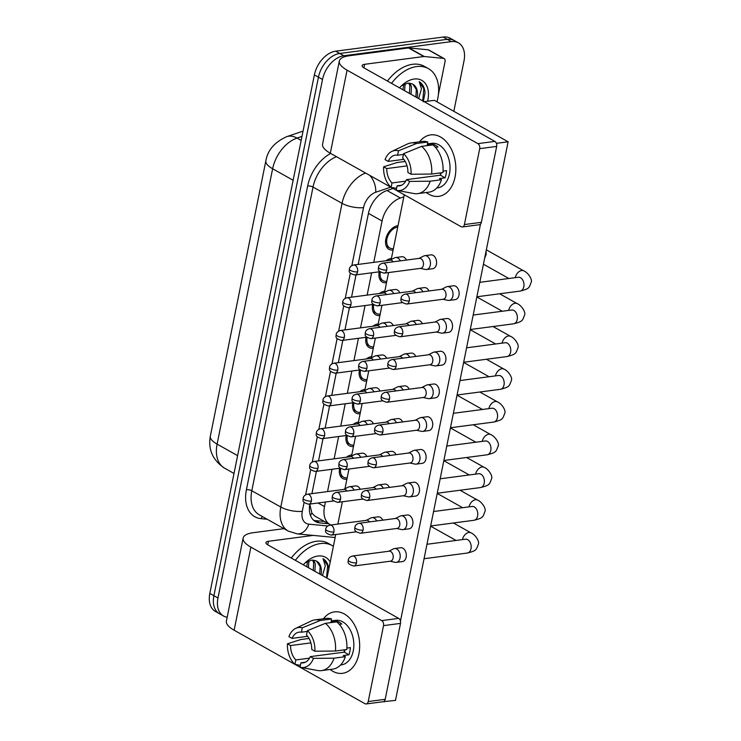 <?xml version="1.0" encoding="UTF-8"?>
<svg xmlns="http://www.w3.org/2000/svg" width="741" height="741" viewBox="0 0 741 741"><rect width="100%" height="100%" fill="white"/><g stroke="black" fill="none" stroke-linecap="round" stroke-linejoin="round"><path stroke-width="1.11" d="M386.515 282.747A13.171 8.66 -60.7 0 1 386.376 282.766A13.171 8.66 -60.7 0 1 382.384 282.08A13.171 8.66 -60.7 0 1 379.225 271.808M386.061 260.749A13.171 8.66 -60.7 0 1 391.285 258.424A13.171 8.66 -60.7 0 1 391.424 258.405M353.503 446.471A13.171 8.66 -60.7 0 1 353.364 446.49A13.171 8.66 -60.7 0 1 349.372 445.795A13.171 8.66 -60.7 0 1 346.214 435.532M353.049 424.473A13.171 8.66 -60.7 0 1 358.274 422.138A13.171 8.66 -60.7 0 1 358.412 422.12M379.911 315.499A13.171 8.66 -60.7 0 1 379.772 315.518A13.171 8.66 -60.7 0 1 375.78 314.823A13.171 8.66 -60.7 0 1 372.621 304.551M379.457 293.492A13.171 8.66 -60.7 0 1 384.69 291.167A13.171 8.66 -60.7 0 1 384.82 291.148M373.316 348.242A13.171 8.66 -60.7 0 1 373.177 348.261A13.171 8.66 -60.7 0 1 369.175 347.566A13.171 8.66 -60.7 0 1 366.017 337.294M372.853 326.244A13.171 8.66 -60.7 0 1 378.086 323.91A13.171 8.66 -60.7 0 1 378.225 323.891M366.712 380.985A13.171 8.66 -60.7 0 1 366.573 381.004A13.171 8.66 -60.7 0 1 362.571 380.309A13.171 8.66 -60.7 0 1 359.413 370.037M366.249 358.987A13.171 8.66 -60.7 0 1 371.482 356.653A13.171 8.66 -60.7 0 1 371.621 356.634M346.899 479.214A13.171 8.66 -60.7 0 1 346.76 479.232A13.171 8.66 -60.7 0 1 342.768 478.538A13.171 8.66 -60.7 0 1 339.61 468.275M346.445 457.216A13.171 8.66 -60.7 0 1 351.679 454.881A13.171 8.66 -60.7 0 1 351.808 454.863M360.107 413.728A13.171 8.66 -60.7 0 1 359.969 413.747A13.171 8.66 -60.7 0 1 355.976 413.052A13.171 8.66 -60.7 0 1 352.818 402.789M359.654 391.73A13.171 8.66 -60.7 0 1 364.878 389.395A13.171 8.66 -60.7 0 1 365.017 389.377M393.119 250.004A13.171 8.66 -60.7 0 1 392.98 250.023A13.171 8.66 -60.7 0 1 388.988 249.337A13.171 8.66 -60.7 0 1 386.626 236.323A13.171 8.66 -60.7 0 1 397.889 225.672A13.171 8.66 -60.7 0 1 398.028 225.662M309.682 503.852L311.878 513.096L314.814 516.051L330.088 524.637A23.24 15.283 119.3 0 0 330.829 525.008M325.419 502.018L324.493 506.603A23.24 15.283 119.3 0 0 330.088 524.637M403.836 196.847L400.381 198.014A23.24 15.283 119.3 0 0 382.078 221.022L373.742 262.37M371.639 272.808L367.138 295.113M365.035 305.551L360.543 327.855M358.431 338.294L353.939 360.598M351.836 371.037L347.334 393.351M345.232 403.78L340.73 426.094M338.628 436.523L334.126 458.836M332.024 469.266L327.531 491.579M227.181 617.244A23.24 15.283 -60.7 0 1 223.56 616.03A23.24 15.283 -60.7 0 1 217.965 597.996L322.52 79.482A23.24 15.283 -60.7 0 1 343.833 55.76L451.362 41.626L447.286 39.338A23.24 15.283 -60.7 0 1 454.335 40.56A23.24 15.283 -60.7 0 0 447.286 39.338L339.758 53.472L447.286 39.338L443.211 37.05A23.24 15.283 -60.7 0 1 450.269 38.273L458.41 42.848A23.24 15.283 -60.7 0 1 464.005 60.882L453.835 111.307M322.52 79.482L318.445 77.194A23.24 15.283 -60.7 0 1 339.758 53.472A23.24 15.283 -60.7 0 0 318.445 77.194L213.899 595.708L318.445 77.194L314.379 74.906A23.24 15.283 -60.7 0 1 335.682 51.185L443.211 37.05M223.56 616.03L219.493 613.743A23.24 15.283 -60.7 0 1 213.899 595.708A23.24 15.283 -60.7 0 0 219.493 613.743L215.418 611.455A23.24 15.283 -60.7 0 1 209.823 593.43L314.379 74.906M451.362 41.626A23.24 15.283 -60.7 0 1 458.41 42.848M309.821 504.065A23.24 15.283 119.3 0 0 315.509 521.618A23.24 15.283 119.3 0 0 319.677 522.896L328.513 523.748M393.063 188.473L386.672 190.641A23.24 15.283 119.3 0 0 368.379 213.649L358.144 264.426M356.032 274.855L351.54 297.169M349.437 307.598L344.935 329.912M342.833 340.341L338.331 362.655M336.229 373.094L331.727 395.398M329.625 405.836L325.132 428.141M323.02 438.579L318.528 460.883M316.426 471.322L311.924 493.626M324.438 521.46L315.61 520.617A23.24 15.283 -60.7 0 1 313.61 520.238M442.868 299.29L448.083 300.374A6.975 4.715 -97.5 0 0 449.176 300.411A6.975 4.715 -97.5 0 0 452.853 296.076A6.975 4.715 -97.5 0 0 449.565 287.054A6.975 4.715 -97.5 0 0 447.36 286.591A6.975 4.715 -97.5 0 0 446.314 286.915L441.562 289.305M409.301 300.92A5.039 3.409 -97.5 0 1 406.652 304.051L443.266 299.234A5.039 3.409 -97.5 0 0 445.915 296.104A5.039 3.409 -97.5 0 0 443.544 289.592A5.039 3.409 -97.5 0 0 441.951 289.249L405.336 294.066C402.845 294.723 401.418 296.057 401.057 298.067A5.039 1.677 -168.6 0 0 402.317 299.54A5.039 1.677 11.4 0 0 409.301 300.92A5.039 3.409 -97.5 0 0 405.336 294.066M420.314 268.39L425.529 269.474A6.975 4.715 -97.5 0 0 426.621 269.52A6.975 4.715 -97.5 0 0 430.289 265.176A6.975 4.715 -97.5 0 0 427.011 256.154A6.975 4.715 -97.5 0 0 424.806 255.691A6.975 4.715 -97.5 0 0 423.75 256.015L419.008 258.405M386.746 270.02A5.039 3.409 -97.5 0 1 384.097 273.151L420.712 268.344A5.039 3.409 -97.5 0 0 423.361 265.204A5.039 3.409 -97.5 0 0 420.99 258.692A5.039 3.409 -97.5 0 0 419.397 258.359L382.782 263.166C380.29 263.833 378.864 265.167 378.503 267.168A5.039 1.677 -168.6 0 0 379.762 268.65A5.039 1.677 11.4 0 0 386.746 270.02A5.039 3.409 -97.5 0 0 382.782 263.166M397.741 227.089A11.624 7.642 119.3 0 0 397.602 227.107A11.624 7.642 119.3 0 0 387.654 236.499A11.624 7.642 119.3 0 0 389.747 247.985A11.624 7.642 119.3 0 0 393.221 248.596A11.624 7.642 119.3 0 0 393.267 248.596M400.353 260.86A6.975 4.715 -97.5 0 0 397.852 258.007A6.975 4.715 -97.5 0 0 395.648 257.535A6.975 4.715 -97.5 0 0 394.592 257.859L389.849 260.258M393.175 261.805A5.039 3.409 -97.5 0 0 391.832 260.536A5.039 3.409 -97.5 0 0 390.238 260.202L353.624 265.019C351.132 265.676 349.706 267.01 349.344 269.011A5.039 1.677 -168.6 0 0 350.604 270.493A5.039 1.677 11.4 0 0 357.588 271.864A5.039 3.409 -97.5 0 0 353.624 265.019M436.273 332.033L441.479 333.117A6.975 4.715 -97.5 0 0 442.572 333.154A6.975 4.715 -97.5 0 0 446.249 328.819A6.975 4.715 -97.5 0 0 442.961 319.797A6.975 4.715 -97.5 0 0 440.756 319.334A6.975 4.715 -97.5 0 0 439.709 319.658L434.958 322.048M402.696 333.663A5.039 3.409 -97.5 0 1 400.047 336.794L436.662 331.977A5.039 3.409 -97.5 0 0 439.311 328.847A5.039 3.409 -97.5 0 0 436.949 322.335A5.039 3.409 -97.5 0 0 435.347 321.992L398.732 326.809C396.24 327.476 394.814 328.8 394.453 330.81A5.039 1.677 -168.6 0 0 395.713 332.283A5.039 1.677 11.4 0 0 402.696 333.663A5.039 3.409 -97.5 0 0 398.732 326.809M429.669 364.776L434.874 365.859A6.975 4.715 -97.5 0 0 435.977 365.906A6.975 4.715 -97.5 0 0 439.645 361.562A6.975 4.715 -97.5 0 0 436.366 352.54A6.975 4.715 -97.5 0 0 434.152 352.077A6.975 4.715 -97.5 0 0 433.105 352.401L428.354 354.791M396.092 366.406A5.039 3.409 -97.5 0 1 393.443 369.537L430.058 364.729A5.039 3.409 -97.5 0 0 432.716 361.589A5.039 3.409 -97.5 0 0 430.345 355.078A5.039 3.409 -97.5 0 0 428.743 354.744L392.128 359.552C389.636 360.219 388.21 361.543 387.849 363.553A5.039 1.677 -168.6 0 0 389.108 365.035A5.039 1.677 11.4 0 0 396.092 366.406A5.039 3.409 -97.5 0 0 392.128 359.552M423.065 397.519L428.27 398.602A6.975 4.715 -97.5 0 0 429.372 398.649A6.975 4.715 -97.5 0 0 433.04 394.305A6.975 4.715 -97.5 0 0 429.761 385.283A6.975 4.715 -97.5 0 0 427.548 384.82A6.975 4.715 -97.5 0 0 426.501 385.144L421.749 387.534M389.497 399.149A5.039 3.409 -97.5 0 1 386.839 402.289L423.454 397.472A5.039 3.409 -97.5 0 0 426.112 394.332A5.039 3.409 -97.5 0 0 423.741 387.821A5.039 3.409 -97.5 0 0 422.148 387.487L385.533 392.295C383.041 392.962 381.606 394.295 381.254 396.296A5.039 1.677 -168.6 0 0 382.504 397.778A5.039 1.677 11.4 0 0 389.497 399.149A5.039 3.409 -97.5 0 0 385.533 392.295M416.461 430.262L421.675 431.345A6.975 4.715 -97.5 0 0 422.768 431.392A6.975 4.715 -97.5 0 0 426.436 427.048A6.975 4.715 -97.5 0 0 423.157 418.035A6.975 4.715 -97.5 0 0 420.953 417.563A6.975 4.715 -97.5 0 0 419.897 417.887L415.155 420.277M382.893 431.892A5.039 3.409 -97.5 0 1 380.244 435.032L416.859 430.215A5.039 3.409 -97.5 0 0 419.508 427.075A5.039 3.409 -97.5 0 0 417.137 420.564A5.039 3.409 -97.5 0 0 415.544 420.23L378.929 425.047C376.437 425.705 375.011 427.038 374.65 429.039A5.039 1.677 -168.6 0 0 375.909 430.521A5.039 1.677 11.4 0 0 382.893 431.892A5.039 3.409 -97.5 0 0 378.929 425.047M422.907 291.759A6.975 4.715 -97.5 0 0 420.406 288.907A6.975 4.715 -97.5 0 0 418.202 288.434A6.975 4.715 -97.5 0 0 417.155 288.758L412.404 291.148M415.729 292.704A5.039 3.409 -97.5 0 0 414.386 291.435A5.039 3.409 -97.5 0 0 412.793 291.102L376.178 295.918C373.686 296.576 372.26 297.91 371.899 299.91A5.039 1.677 -168.6 0 0 373.158 301.392A5.039 1.677 11.4 0 0 380.142 302.763A5.039 3.409 -97.5 0 0 376.178 295.918M416.303 324.502A6.975 4.715 -97.5 0 0 413.802 321.65A6.975 4.715 -97.5 0 0 411.598 321.177A6.975 4.715 -97.5 0 0 410.551 321.501L405.799 323.891M409.125 325.447A5.039 3.409 -97.5 0 0 407.791 324.178A5.039 3.409 -97.5 0 0 406.188 323.845L369.574 328.661C367.082 329.319 365.656 330.653 365.294 332.653A5.039 1.677 -168.6 0 0 366.554 334.135A5.039 1.677 11.4 0 0 373.538 335.506A5.039 3.409 -97.5 0 0 369.574 328.661M409.699 357.245A6.975 4.715 -97.5 0 0 407.207 354.393A6.975 4.715 -97.5 0 0 404.994 353.92A6.975 4.715 -97.5 0 0 403.947 354.244L399.195 356.643M402.52 358.19A5.039 3.409 -97.5 0 0 401.187 356.921A5.039 3.409 -97.5 0 0 399.584 356.588L362.97 361.404C360.478 362.062 359.052 363.396 358.69 365.396A5.039 1.677 -168.6 0 0 359.95 366.878A5.039 1.677 11.4 0 0 366.934 368.249A5.039 3.409 -97.5 0 0 362.97 361.404M393.749 293.603A6.975 4.715 -97.5 0 0 391.248 290.75A6.975 4.715 -97.5 0 0 389.044 290.277A6.975 4.715 -97.5 0 0 387.997 290.611L383.245 293.001M386.57 294.548A5.039 3.409 -97.5 0 0 385.227 293.288A5.039 3.409 -97.5 0 0 383.634 292.945L347.02 297.762C344.528 298.419 343.102 299.753 342.74 301.754A5.039 1.677 -168.6 0 0 344 303.236A5.039 1.677 11.4 0 0 350.984 304.616A5.039 3.409 -97.5 0 0 347.02 297.762M390.461 259.943A11.624 7.642 119.3 0 0 389.108 260.35M380.272 272.086A11.624 7.642 119.3 0 0 383.143 280.728A11.624 7.642 119.3 0 0 386.617 281.348A11.624 7.642 119.3 0 0 386.663 281.339M295.344 560.335A38.736 25.463 -60.7 0 1 320.483 543.561A38.736 25.463 -60.7 0 1 332.227 545.589A38.736 25.463 -60.7 0 1 333.376 546.302M291.278 558.047A38.736 25.463 -60.7 0 1 316.407 541.273A38.736 25.463 -60.7 0 1 328.161 543.31L332.227 545.589M313.248 570.385L313.684 562.91L312.656 560.085M314.869 571.292L315.296 563.818L313.73 560.168M306.783 566.754L307.469 561.446M308.404 567.662L308.941 560.789M303.319 564.809A25.259 16.608 -60.7 0 1 306.672 561.502A25.259 16.608 -60.7 0 1 317.963 556.019A25.259 16.608 -60.7 0 1 330.199 562.067M320.983 574.729A17.515 11.513 -60.7 0 0 316.75 561.233A17.515 11.513 -60.7 0 0 315.527 560.687L311.711 560.131L305.533 562.604M328.856 569.968C328.504 564.614 326.559 560.835 323.02 558.658L325.29 565.744L322.455 575.562M319.714 574.016L320.149 566.541L316.676 561.206M326.549 577.86L327.652 565.679L323.02 558.658M391.526 83.353A38.736 25.463 -60.7 0 1 416.655 66.579A38.736 25.463 -60.7 0 1 428.409 68.617A38.736 25.463 -60.7 0 1 436.986 101.841M387.45 81.065A38.736 25.463 -60.7 0 1 412.58 64.291A38.736 25.463 -60.7 0 1 424.334 66.329L428.409 68.617M409.43 93.412L409.856 85.928L408.828 83.112M411.042 94.32L411.477 86.836L409.903 83.187M402.965 89.781L403.641 84.465M404.577 90.689L405.123 83.816M399.501 87.836A25.259 16.608 -60.7 0 1 402.854 84.52A25.259 16.608 -60.7 0 1 414.145 79.037A25.259 16.608 -60.7 0 1 427.603 101.221M417.155 97.747A17.515 11.513 -60.7 0 0 412.922 84.261A17.515 11.513 -60.7 0 0 411.709 83.705L407.893 83.149L401.715 85.623M423.25 101.795L425.028 92.986C424.676 87.633 422.731 83.863 419.193 81.677L421.472 88.763L418.637 98.581M415.886 97.043L416.322 89.559L412.857 84.224M422.722 100.878L423.824 88.698L419.193 81.677M358.876 654.034A30.992 20.952 82.5 0 1 330.106 669.484A30.992 20.952 82.5 0 0 342.555 673.319A30.992 20.952 82.5 0 0 358.876 654.034A30.992 20.952 82.5 0 0 349.159 617.679A30.992 20.952 82.5 0 0 323.437 618.791A30.992 20.952 82.5 0 1 334.478 611.871A30.992 20.952 82.5 0 1 358.876 654.034M283.951 528.666L253.172 532.714A30.992 10.309 11.4 0 0 243.15 538.031A30.992 10.309 11.4 0 0 250.893 547.127L381.708 620.615L398.686 618.383L267.871 544.894A7.743 2.575 -168.6 0 1 265.936 542.625A7.743 2.575 -168.6 0 1 268.437 541.291L313.23 535.4M243.15 538.031L226.403 621.106A30.992 10.309 11.4 0 0 234.137 630.211L364.952 703.691A3.872 2.621 -97.5 0 0 366.184 703.95A3.872 2.621 -97.5 0 0 368.221 701.542L385.2 699.309A3.872 2.621 82.5 0 1 383.162 701.718L366.184 703.95M398.686 618.383A3.872 2.621 82.5 0 1 400.51 623.394L383.532 625.626L368.221 701.542M383.532 625.626A3.872 2.621 -97.5 0 0 381.708 620.615M400.51 623.394L385.2 699.309M455.048 177.053A30.992 20.952 82.5 0 1 426.279 192.503A30.992 20.952 82.5 0 0 438.728 196.337A30.992 20.952 82.5 0 0 455.048 177.053A30.992 20.952 82.5 0 0 445.341 140.707A30.992 20.952 82.5 0 0 419.619 141.809A30.992 20.952 82.5 0 1 430.651 134.89A30.992 20.952 82.5 0 1 455.048 177.053M424.269 56.52A3.872 2.547 119.3 0 0 423.787 56.529L408.523 47.952A3.872 2.547 -60.7 0 1 409.004 47.943L424.269 56.52L443.424 58.363A3.872 2.547 119.3 0 1 444.118 58.576A3.872 2.547 119.3 0 1 445.054 61.577L438.339 94.867M408.523 47.952L349.344 55.732A30.992 10.309 11.4 0 0 339.332 61.049A30.992 10.309 11.4 0 0 347.066 70.145L477.88 143.634L494.858 141.401L364.044 67.913A7.743 2.575 -168.6 0 1 362.108 65.643A7.743 2.575 -168.6 0 1 364.618 64.31L423.787 56.529M409.004 47.943L428.15 49.786A3.872 2.547 -60.7 0 1 428.844 49.999L444.118 58.576M339.332 61.049L322.576 144.124A30.992 10.309 11.4 0 0 330.319 153.23L461.134 226.709A3.872 2.621 -97.5 0 0 462.356 226.968A3.872 2.621 -97.5 0 0 464.394 224.56L481.372 222.328A3.872 2.621 82.5 0 1 479.334 224.736L462.356 226.968M494.858 141.401A3.872 2.621 82.5 0 1 496.683 146.412L479.705 148.645L464.394 224.56M479.705 148.645A3.872 2.621 -97.5 0 0 477.88 143.634M496.683 146.412L481.372 222.328M394.536 548.544L400.649 547.738A6.975 4.715 82.5 0 1 406.142 557.223A6.975 4.715 82.5 0 1 402.474 561.567L396.361 562.363A6.975 4.715 -97.5 0 0 400.029 558.029A6.975 4.715 -97.5 0 0 396.75 549.007A6.975 4.715 -97.5 0 0 394.536 548.544A6.975 4.715 -97.5 0 0 393.49 548.868L388.738 551.258M401.14 515.792L407.254 514.995A6.975 4.715 82.5 0 1 412.746 524.48A6.975 4.715 82.5 0 1 409.069 528.815L402.956 529.62A6.975 4.715 -97.5 0 0 406.633 525.286A6.975 4.715 -97.5 0 0 403.354 516.264A6.975 4.715 -97.5 0 0 401.14 515.792A6.975 4.715 -97.5 0 0 400.094 516.125L395.342 518.515M407.745 483.049L413.858 482.252A6.975 4.715 82.5 0 1 419.35 491.737A6.975 4.715 82.5 0 1 415.673 496.072L409.56 496.878A6.975 4.715 -97.5 0 0 413.237 492.543A6.975 4.715 -97.5 0 0 409.949 483.521A6.975 4.715 -97.5 0 0 407.745 483.049A6.975 4.715 -97.5 0 0 406.698 483.373L401.946 485.772M414.349 450.306L420.462 449.5A6.975 4.715 82.5 0 1 425.945 458.994A6.975 4.715 82.5 0 1 422.277 463.329L416.164 464.135A6.975 4.715 -97.5 0 0 419.841 459.791A6.975 4.715 -97.5 0 0 416.553 450.778A6.975 4.715 -97.5 0 0 414.349 450.306A6.975 4.715 -97.5 0 0 413.302 450.63L408.55 453.02M420.953 417.563L427.057 416.757A6.975 4.715 82.5 0 1 432.549 426.251A6.975 4.715 82.5 0 1 428.882 430.586L422.768 431.392M427.548 384.82L433.661 384.014A6.975 4.715 82.5 0 1 439.154 393.499A6.975 4.715 82.5 0 1 435.486 397.843L429.372 398.649M434.152 352.077L440.265 351.271A6.975 4.715 82.5 0 1 445.758 360.756A6.975 4.715 82.5 0 1 442.081 365.1L435.977 365.906M440.756 319.334L446.869 318.528A6.975 4.715 82.5 0 1 452.362 328.013A6.975 4.715 82.5 0 1 448.685 332.357L442.572 333.154M424.806 255.691L430.919 254.885A6.975 4.715 82.5 0 1 436.403 264.37A6.975 4.715 82.5 0 1 432.735 268.714L426.621 269.52M447.36 286.591L453.473 285.785A6.975 4.715 82.5 0 1 458.957 295.27A6.975 4.715 82.5 0 1 455.289 299.614L449.176 300.411M424.148 101.674L434.319 100.341L508.122 141.8L395.481 700.43L383.606 701.597M496.238 142.976L496.637 144.106M480.501 224.115L400.464 621.088M384.329 701.097L384.162 701.912M326.966 578.091L335.747 534.52M337.859 524.082L342.351 501.777M344.973 488.782L348.955 469.034M351.577 456.039L355.56 436.282M358.181 423.296L362.164 403.539M364.776 390.553L368.768 370.796M371.38 357.81L375.363 338.053M377.984 325.067L381.967 305.311M384.588 292.325L388.571 272.568M391.192 259.582L404.262 194.763M418.202 288.434L424.315 287.628A6.975 4.715 82.5 0 1 429.02 290.954M411.598 321.177L417.711 320.371A6.975 4.715 82.5 0 1 422.416 323.697M404.994 353.92L411.107 353.124A6.975 4.715 82.5 0 1 415.812 356.44M403.104 389.988A6.975 4.715 -97.5 0 0 400.603 387.135A6.975 4.715 -97.5 0 0 398.389 386.663L404.503 385.866A6.975 4.715 82.5 0 1 409.217 389.182M395.648 257.535L401.752 256.738A6.975 4.715 82.5 0 1 406.466 260.054M389.044 290.277L395.157 289.481A6.975 4.715 82.5 0 1 399.862 292.797M387.145 326.346A6.975 4.715 -97.5 0 0 384.644 323.493A6.975 4.715 -97.5 0 0 382.439 323.03L388.553 322.224A6.975 4.715 82.5 0 1 393.258 325.54M380.541 359.089A6.975 4.715 -97.5 0 0 378.049 356.236A6.975 4.715 -97.5 0 0 375.835 355.773L381.948 354.967A6.975 4.715 82.5 0 1 386.654 358.292M373.946 391.832A6.975 4.715 -97.5 0 0 371.445 388.979A6.975 4.715 -97.5 0 0 369.231 388.516L375.344 387.71A6.975 4.715 82.5 0 1 380.059 391.035M396.5 422.731A6.975 4.715 -97.5 0 0 393.999 419.878A6.975 4.715 -97.5 0 0 391.794 419.415L397.898 418.609A6.975 4.715 82.5 0 1 402.613 421.925M389.896 455.474A6.975 4.715 -97.5 0 0 387.395 452.621A6.975 4.715 -97.5 0 0 385.19 452.158L391.304 451.352A6.975 4.715 82.5 0 1 396.009 454.668M383.292 488.217A6.975 4.715 -97.5 0 0 380.791 485.364A6.975 4.715 -97.5 0 0 378.586 484.901L384.699 484.095A6.975 4.715 82.5 0 1 389.405 487.421M376.687 520.96A6.975 4.715 -97.5 0 0 374.196 518.107A6.975 4.715 -97.5 0 0 371.982 517.644L378.095 516.838A6.975 4.715 82.5 0 1 382.801 520.163M367.341 424.584A6.975 4.715 -97.5 0 0 364.841 421.722A6.975 4.715 -97.5 0 0 362.636 421.259L368.74 420.453A6.975 4.715 82.5 0 1 373.455 423.778M360.737 457.327A6.975 4.715 -97.5 0 0 358.236 454.465A6.975 4.715 -97.5 0 0 356.032 454.001L362.145 453.196A6.975 4.715 82.5 0 1 366.851 456.521M354.133 490.07A6.975 4.715 -97.5 0 0 351.632 487.217A6.975 4.715 -97.5 0 0 349.428 486.744L355.541 485.939A6.975 4.715 82.5 0 1 360.246 489.264M508.122 141.8L496.803 143.291M345.065 649.755A15.496 10.476 -97.5 0 1 344.25 652.154L310.294 656.628A15.496 10.476 82.5 0 1 303.18 662.871A15.496 10.476 82.5 0 1 300.911 662.806L305.357 662.222M309.534 658.138L295.826 659.944A15.496 10.476 82.5 0 1 290.583 645.55L310.877 642.882M344.565 651.376A15.496 10.476 82.5 0 1 343.657 649.94M346.881 648.088L350.382 647.625A22.471 15.19 82.5 0 1 349.882 651.33A22.471 15.19 82.5 0 1 348.937 654.785L343.278 655.535L345.343 656.693A25.565 17.284 82.5 0 1 332.792 669.132L321.474 670.624A25.565 17.284 82.5 0 1 317.722 670.512L300.837 667.391A20.146 13.616 82.5 0 1 300.022 667.206L300.911 662.806M331.246 620.893L335.59 620.319A22.471 15.19 82.5 0 1 353.272 650.885A22.471 15.19 82.5 0 1 341.444 664.872L340.564 664.983M339.285 624.339L341.786 624.015A22.471 15.19 82.5 0 0 336.701 621.153L331.042 621.894L331.625 618.994L320.307 620.486L302.3 627.803L301.411 632.203L307.237 631.443M307.626 636.334L292.028 638.39L288.897 636.63A20.146 13.616 82.5 0 1 295.705 628.377L311.211 620.995A25.565 17.284 82.5 0 1 314.805 619.921L326.123 618.439A25.565 17.284 82.5 0 1 331.625 618.994M336.71 621.856A25.565 17.284 82.5 0 1 346.788 649.533L335.469 651.015L314.869 651.219L311.739 649.459A15.496 10.476 82.5 0 0 306.505 635.065L307.395 630.665L325.401 623.338L336.71 621.856M309.043 638.446L300.818 639.529L287.452 643.79L290.583 645.55M314.805 619.921A25.565 17.284 82.5 0 1 320.307 620.486M325.401 623.338A25.565 17.284 82.5 0 1 335.469 651.015M295.826 659.944L294.937 664.353L300.401 665.335M294.937 664.353A20.146 13.616 82.5 0 1 287.452 643.79M295.705 628.377A20.146 13.616 82.5 0 1 302.3 627.803M307.395 630.665A20.146 13.616 82.5 0 1 314.869 651.219M292.028 638.39A15.496 10.476 82.5 0 1 299.142 632.147A15.496 10.476 82.5 0 1 301.411 632.203M310.294 656.628L313.424 658.378L334.024 658.184L345.343 656.693M334.024 658.184A25.565 17.284 82.5 0 1 321.474 670.624M313.424 658.378A20.146 13.616 82.5 0 1 300.837 667.391M344.25 652.154L348.937 654.785M336.701 621.153L336.553 621.875M441.247 172.773A15.496 10.476 -97.5 0 1 440.432 175.182L406.476 179.646A15.496 10.476 82.5 0 1 399.362 185.889A15.496 10.476 82.5 0 1 397.083 185.824L401.539 185.241M405.716 181.165L391.998 182.962A15.496 10.476 82.5 0 1 386.756 168.568L407.05 165.901M440.738 174.404A15.496 10.476 82.5 0 1 439.83 172.959M443.053 171.106L446.554 170.643A22.471 15.19 82.5 0 1 446.054 174.348A22.471 15.19 82.5 0 1 445.109 177.812L439.45 178.553L441.516 179.711A25.565 17.284 82.5 0 1 428.965 192.151L417.646 193.642A25.565 17.284 82.5 0 1 413.904 193.54L397.009 190.409A20.146 13.616 82.5 0 1 396.203 190.224L397.083 185.824M427.418 143.911L431.762 143.337A22.471 15.19 82.5 0 1 449.454 173.903A22.471 15.19 82.5 0 1 437.616 187.89L436.745 188.001M435.458 147.357L437.968 147.033A22.471 15.19 82.5 0 0 432.874 144.171L427.214 144.921L427.798 142.013L416.479 143.504L398.482 150.821L397.593 155.23L403.41 154.461M403.808 159.352L388.201 161.408L385.07 159.648A20.146 13.616 82.5 0 1 391.878 151.396L407.393 144.013A25.565 17.284 82.5 0 1 410.986 142.948L422.305 141.457A25.565 17.284 82.5 0 1 427.798 142.013M432.892 144.875A25.565 17.284 82.5 0 1 442.961 172.551L431.642 174.042L411.051 174.237L407.921 172.486A15.496 10.476 82.5 0 0 402.678 158.083L403.567 153.683L421.573 146.366L432.892 144.875M405.216 161.464L396.991 162.548L383.634 166.808L386.756 168.568M410.986 142.948A25.565 17.284 82.5 0 1 416.479 143.504M421.573 146.366A25.565 17.284 82.5 0 1 431.642 174.042M391.998 182.962L391.109 187.371L396.574 188.353M391.109 187.371A20.146 13.616 82.5 0 1 383.634 166.808M391.878 151.396A20.146 13.616 82.5 0 1 398.482 150.821M403.567 153.683A20.146 13.616 82.5 0 1 411.051 174.237M388.201 161.408A15.496 10.476 82.5 0 1 395.314 155.165A15.496 10.476 82.5 0 1 397.593 155.23M406.476 179.646L409.606 181.406L430.197 181.202L441.516 179.711M430.197 181.202A25.565 17.284 82.5 0 1 417.646 193.642M409.606 181.406A20.146 13.616 82.5 0 1 397.009 190.409M440.432 175.182L445.109 177.812M432.874 144.171L432.725 144.893M398.389 386.663A6.975 4.715 -97.5 0 0 397.343 386.997L392.591 389.386M395.926 390.933A5.039 3.409 -97.5 0 0 394.582 389.673A5.039 3.409 -97.5 0 0 392.989 389.331L356.375 394.147C353.874 394.805 352.447 396.139 352.086 398.139A5.039 1.677 -168.6 0 0 353.346 399.621A5.039 1.677 11.4 0 0 360.339 401.001A5.039 3.409 -97.5 0 0 356.375 394.147M382.439 323.03A6.975 4.715 -97.5 0 0 381.393 323.354L376.641 325.744M379.966 327.29A5.039 3.409 -97.5 0 0 378.632 326.031A5.039 3.409 -97.5 0 0 377.03 325.688L340.415 330.505C337.924 331.162 336.497 332.496 336.136 334.506A5.039 1.677 -168.6 0 0 337.396 335.979A5.039 1.677 11.4 0 0 344.38 337.359A5.039 3.409 -97.5 0 0 340.415 330.505M383.857 292.686A11.624 7.642 119.3 0 0 382.504 293.093M373.668 304.829A11.624 7.642 119.3 0 0 376.539 313.471A11.624 7.642 119.3 0 0 380.013 314.091A11.624 7.642 119.3 0 0 380.068 314.082M375.835 355.773A6.975 4.715 -97.5 0 0 374.789 356.097L370.037 358.487M373.362 360.033A5.039 3.409 -97.5 0 0 372.028 358.774A5.039 3.409 -97.5 0 0 370.426 358.431L333.811 363.247C331.32 363.905 329.893 365.239 329.532 367.249A5.039 1.677 -168.6 0 0 330.792 368.722A5.039 1.677 11.4 0 0 337.776 370.102A5.039 3.409 -97.5 0 0 333.811 363.247M377.252 325.429A11.624 7.642 119.3 0 0 375.9 325.836M367.073 337.572A11.624 7.642 119.3 0 0 369.935 346.214A11.624 7.642 119.3 0 0 373.408 346.834A11.624 7.642 119.3 0 0 373.464 346.825M369.231 388.516A6.975 4.715 -97.5 0 0 368.184 388.84L363.433 391.229M366.767 392.776A5.039 3.409 -97.5 0 0 365.424 391.517A5.039 3.409 -97.5 0 0 363.831 391.174L327.216 395.99C324.715 396.657 323.289 397.982 322.928 399.992A5.039 1.677 -168.6 0 0 324.188 401.474A5.039 1.677 11.4 0 0 331.181 402.845A5.039 3.409 -97.5 0 0 327.216 395.99M370.657 358.172A11.624 7.642 119.3 0 0 369.296 358.579M360.469 370.315A11.624 7.642 119.3 0 0 363.331 378.957A11.624 7.642 119.3 0 0 366.814 379.577A11.624 7.642 119.3 0 0 366.86 379.568M376.289 464.635A5.039 3.409 -97.5 0 1 373.64 467.775L410.255 462.958A5.039 3.409 -97.5 0 0 412.904 459.828A5.039 3.409 -97.5 0 0 410.533 453.307A5.039 3.409 -97.5 0 0 408.939 452.973L372.325 457.79C369.833 458.447 368.407 459.781 368.045 461.782A5.039 1.677 -168.6 0 0 369.305 463.264A5.039 1.677 11.4 0 0 376.289 464.635A5.039 3.409 -97.5 0 0 372.325 457.79M409.856 463.014L415.071 464.088A6.975 4.715 -97.5 0 0 416.164 464.135M369.685 497.378A5.039 3.409 -97.5 0 1 367.036 500.518L403.65 495.701A5.039 3.409 -97.5 0 0 406.3 492.57A5.039 3.409 -97.5 0 0 403.928 486.05A5.039 3.409 -97.5 0 0 402.335 485.716L365.721 490.533C363.229 491.19 361.803 492.524 361.441 494.525A5.039 1.677 -168.6 0 0 362.701 496.007A5.039 1.677 11.4 0 0 369.685 497.378A5.039 3.409 -97.5 0 0 365.721 490.533M403.261 495.757L408.467 496.831A6.975 4.715 -97.5 0 0 409.56 496.878M363.081 530.13A5.039 3.409 -97.5 0 1 360.432 533.261L397.046 528.444A5.039 3.409 -97.5 0 0 399.705 525.313A5.039 3.409 -97.5 0 0 397.333 518.802A5.039 3.409 -97.5 0 0 395.731 518.459L359.116 523.276C356.625 523.933 355.198 525.267 354.837 527.277A5.039 1.677 -168.6 0 0 356.097 528.75A5.039 1.677 11.4 0 0 363.081 530.13A5.039 3.409 -97.5 0 0 359.116 523.276M396.657 528.5L401.863 529.574A6.975 4.715 -97.5 0 0 402.956 529.62M356.486 562.873A5.039 3.409 -97.5 0 1 353.827 566.004L390.442 561.187A5.039 3.409 -97.5 0 0 393.101 558.056A5.039 3.409 -97.5 0 0 390.729 551.545A5.039 3.409 -97.5 0 0 389.136 551.202L352.521 556.019C350.021 556.676 348.594 558.01 348.233 560.02A5.039 1.677 -168.6 0 0 349.493 561.493A5.039 1.677 11.4 0 0 356.486 562.873A5.039 3.409 -97.5 0 0 352.521 556.019M390.053 561.243L395.259 562.326A6.975 4.715 -97.5 0 0 396.361 562.363M391.794 419.415A6.975 4.715 -97.5 0 0 390.739 419.739L385.996 422.129M389.321 423.676A5.039 3.409 -97.5 0 0 387.978 422.416A5.039 3.409 -97.5 0 0 386.385 422.074L349.771 426.89C347.279 427.548 345.852 428.882 345.491 430.892A5.039 1.677 -168.6 0 0 346.742 432.364A5.039 1.677 11.4 0 0 353.735 433.744A5.039 3.409 -97.5 0 0 349.771 426.89M385.19 452.158A6.975 4.715 -97.5 0 0 384.144 452.482L379.392 454.872M382.717 456.419A5.039 3.409 -97.5 0 0 381.374 455.159A5.039 3.409 -97.5 0 0 379.781 454.817L343.166 459.633C340.675 460.291 339.248 461.624 338.887 463.634A5.039 1.677 -168.6 0 0 340.147 465.107A5.039 1.677 11.4 0 0 347.131 466.487A5.039 3.409 -97.5 0 0 343.166 459.633M378.586 484.901A6.975 4.715 -97.5 0 0 377.54 485.225L372.788 487.615M376.113 489.162A5.039 3.409 -97.5 0 0 374.77 487.902A5.039 3.409 -97.5 0 0 373.177 487.559L336.562 492.376C334.071 493.034 332.644 494.367 332.283 496.377A5.039 1.677 -168.6 0 0 333.543 497.85A5.039 1.677 11.4 0 0 340.527 499.23A5.039 3.409 -97.5 0 0 336.562 492.376M371.982 517.644A6.975 4.715 -97.5 0 0 370.935 517.968L366.184 520.358M369.509 521.905A5.039 3.409 -97.5 0 0 368.175 520.645A5.039 3.409 -97.5 0 0 366.573 520.312L329.958 525.119C327.466 525.786 326.04 527.11 325.679 529.12A5.039 1.677 -168.6 0 0 326.938 530.602A5.039 1.677 11.4 0 0 333.922 531.973A5.039 3.409 -97.5 0 0 329.958 525.119M362.636 421.259A6.975 4.715 -97.5 0 0 361.58 421.583L356.829 423.972M360.163 425.519A5.039 3.409 -97.5 0 0 358.82 424.26A5.039 3.409 -97.5 0 0 357.227 423.926L320.612 428.733C318.121 429.4 316.694 430.734 316.333 432.735A5.039 1.677 -168.6 0 0 317.583 434.217A5.039 1.677 11.4 0 0 324.577 435.588A5.039 3.409 -97.5 0 0 320.612 428.733M364.053 390.924A11.624 7.642 119.3 0 0 362.692 391.331M353.865 403.058A11.624 7.642 119.3 0 0 356.736 411.7A11.624 7.642 119.3 0 0 360.209 412.32A11.624 7.642 119.3 0 0 360.256 412.311M356.032 454.001A6.975 4.715 -97.5 0 0 354.985 454.326L350.234 456.715M353.559 458.271A5.039 3.409 -97.5 0 0 352.216 457.002A5.039 3.409 -97.5 0 0 350.623 456.669L314.008 461.476C311.516 462.143 310.09 463.477 309.729 465.478A5.039 1.677 -168.6 0 0 310.988 466.96A5.039 1.677 11.4 0 0 317.972 468.331A5.039 3.409 -97.5 0 0 314.008 461.476M357.449 423.667A11.624 7.642 119.3 0 0 356.097 424.074M347.26 435.801A11.624 7.642 119.3 0 0 350.132 444.443A11.624 7.642 119.3 0 0 353.605 445.063A11.624 7.642 119.3 0 0 353.652 445.054M349.428 486.744A6.975 4.715 -97.5 0 0 348.381 487.069L343.629 489.458M346.955 491.014A5.039 3.409 -97.5 0 0 345.612 489.745A5.039 3.409 -97.5 0 0 344.019 489.412L307.404 494.228C304.912 494.886 303.486 496.22 303.125 498.221A5.039 1.677 -168.6 0 0 304.384 499.703A5.039 1.677 11.4 0 0 311.368 501.073A5.039 3.409 -97.5 0 0 307.404 494.228M350.845 456.41A11.624 7.642 119.3 0 0 349.493 456.817M340.656 468.544A11.624 7.642 119.3 0 0 343.528 477.195A11.624 7.642 119.3 0 0 347.001 477.806A11.624 7.642 119.3 0 0 347.057 477.806M311.878 513.096A23.24 16.821 95.5 0 1 310.46 515.384M318.056 502.982L324.493 506.603M368.434 213.362L382.078 221.022M387.034 190.52L400.381 198.014M265.862 160.788A27.111 9.022 11.4 0 0 272.632 168.753L217.104 444.128A27.111 9.022 -168.6 0 1 210.333 436.162L265.862 160.788C267.723 150.108 274.698 142.059 286.776 136.64A27.111 16.487 71.3 0 1 297.03 138.085A30.992 20.368 119.3 0 0 272.632 168.753L293.13 180.267M237.611 455.641L217.104 444.128A30.992 20.368 119.3 0 0 224.569 468.164L234.008 473.471M301.976 136.4L297.03 138.085L301.17 140.41M209.823 593.43L217.965 597.996M335.682 51.185L343.833 55.76M267.195 519.256L261.064 518.663A34.864 22.915 -60.7 0 1 246.42 489.69L307.654 186A34.864 22.915 -60.7 0 1 330.681 153.433M288.268 531.093A30.992 20.368 -60.7 0 1 280.802 507.048L251.792 490.755A30.992 20.368 119.3 0 0 259.257 514.791L288.268 531.093L297.15 533.863L335.145 537.503M304.106 502.333L302.309 511.281A15.496 5.159 -168.6 0 1 280.802 507.048L342.046 203.358L313.026 187.056L251.792 490.755A3.872 1.287 11.4 0 0 246.42 489.69M390.729 187.167L375.733 192.252A15.496 10.189 119.3 0 0 363.544 207.591A15.496 5.159 -168.6 0 1 342.046 203.358A30.992 20.368 -60.7 0 1 365.535 173.014M336.525 156.712A30.992 20.368 119.3 0 0 313.026 187.056A3.872 1.287 11.4 0 0 307.654 186M302.309 511.281A15.496 10.189 119.3 0 0 308.812 524.156L327.754 525.971M363.544 207.591L351.845 265.602M350.326 273.133L345.241 298.345M343.722 305.876L338.637 331.088M337.118 338.618L332.033 363.831M330.514 371.361L325.429 396.574M323.919 404.104L318.834 429.326M317.315 436.847L312.23 462.069M310.711 469.59L305.625 494.812M262.518 516.625A3.872 2.807 -84.5 0 0 261.064 518.663M369.796 175.404A15.496 9.42 71.3 0 1 375.733 192.252M308.812 524.156A15.496 11.217 95.5 0 1 297.15 533.863M315.61 520.617L319.677 522.896M486.337 249.847L523.785 270.882A6.975 4.585 119.3 0 0 521.673 270.521A6.975 4.585 119.3 0 0 515.273 277.653M523.785 270.882C527.842 272.382 532.64 279.413 531.177 282.321C528.963 287.823 529.741 288.675 520.145 291.083A6.975 4.715 -97.5 0 0 523.813 286.739A6.975 4.715 -97.5 0 0 523.887 286.332A6.975 4.715 -97.5 0 0 518.33 277.254L519.135 277.254M349.344 269.011C350.123 269.798 346.38 272.725 354.939 275.004A5.039 3.409 -97.5 0 0 357.588 271.864M499.647 293.779L517.19 303.625A6.975 4.585 119.3 0 0 515.069 303.264A6.975 4.585 119.3 0 0 508.678 310.405M517.19 303.625C521.238 305.125 526.036 312.156 524.572 315.064C522.359 320.566 523.137 321.418 513.541 323.826A6.975 4.715 -97.5 0 0 517.218 319.482A6.975 4.715 -97.5 0 0 517.283 319.075A6.975 4.715 -97.5 0 0 511.725 309.997L512.531 309.997M493.052 326.522L510.586 336.368A6.975 4.585 119.3 0 0 508.465 336.006A6.975 4.585 119.3 0 0 502.074 343.148M510.586 336.368C514.634 337.868 519.432 344.908 517.968 347.807C515.755 353.318 516.533 354.161 506.937 356.569A6.975 4.715 -97.5 0 0 510.614 352.234A6.975 4.715 -97.5 0 0 510.688 351.818A6.975 4.715 -97.5 0 0 505.121 342.74L505.927 342.74M486.448 359.265L503.982 369.111A6.975 4.585 119.3 0 0 501.87 368.749A6.975 4.585 119.3 0 0 495.47 375.891M503.982 369.111C508.03 370.611 512.828 377.651 511.364 380.55C509.15 386.061 509.928 386.904 500.342 389.312A6.975 4.715 -97.5 0 0 504.01 384.977A6.975 4.715 -97.5 0 0 504.084 384.56A6.975 4.715 -97.5 0 0 498.517 375.492L499.332 375.483M479.844 392.008L497.378 401.863A6.975 4.585 119.3 0 0 495.266 401.492A6.975 4.585 119.3 0 0 488.865 408.634M497.378 401.863C501.425 403.354 506.223 410.394 504.769 413.293C502.546 418.804 503.324 419.656 493.738 422.055A6.975 4.715 -97.5 0 0 497.406 417.72A6.975 4.715 -97.5 0 0 497.48 417.313A6.975 4.715 -97.5 0 0 491.913 408.235L492.728 408.226M371.899 299.91C372.686 300.698 368.935 303.615 377.493 305.903A5.039 3.409 -97.5 0 0 380.142 302.763M365.294 332.653C366.082 333.441 362.33 336.358 370.889 338.646A5.039 3.409 -97.5 0 0 373.538 335.506M358.69 365.396C359.478 366.184 355.736 369.111 364.285 371.389A5.039 3.409 -97.5 0 0 366.934 368.249M342.74 301.754C343.528 302.541 339.776 305.468 348.335 307.747A5.039 3.409 -97.5 0 0 350.984 304.616M250.893 547.127L234.137 630.211M268.437 541.291L267.733 544.82M347.066 70.145L330.319 153.23M364.618 64.31L363.905 67.839M443.424 58.363L428.15 49.786M352.086 398.139C352.873 398.927 349.131 401.854 357.681 404.132A5.039 3.409 -97.5 0 0 360.339 401.001M336.136 334.506C336.923 335.293 333.172 338.211 341.731 340.49A5.039 3.409 -97.5 0 0 344.38 337.359M329.532 367.249C330.319 368.036 326.577 370.954 335.127 373.232A5.039 3.409 -97.5 0 0 337.776 370.102M322.928 399.992C323.715 400.779 319.973 403.697 328.522 405.975A5.039 3.409 -97.5 0 0 331.181 402.845M473.24 424.75L490.774 434.606A6.975 4.585 119.3 0 0 488.662 434.235A6.975 4.585 119.3 0 0 482.261 441.377M490.774 434.606C494.831 436.106 499.629 443.137 498.165 446.045C495.951 451.547 496.729 452.399 487.133 454.798A6.975 4.715 -97.5 0 0 490.801 450.463A6.975 4.715 -97.5 0 0 490.875 450.056A6.975 4.715 -97.5 0 0 485.318 440.978L486.124 440.969M466.635 457.493L484.179 467.349A6.975 4.585 119.3 0 0 482.058 466.978A6.975 4.585 119.3 0 0 475.657 474.12M484.179 467.349C488.226 468.849 493.024 475.879 491.561 478.788C489.347 484.29 490.125 485.142 480.529 487.55A6.975 4.715 -97.5 0 0 484.206 483.206A6.975 4.715 -97.5 0 0 484.271 482.799A6.975 4.715 -97.5 0 0 478.714 473.721L479.52 473.712M460.041 490.246L477.575 500.092A6.975 4.585 119.3 0 0 475.453 499.721A6.975 4.585 119.3 0 0 469.062 506.863M477.575 500.092C481.622 501.592 486.42 508.622 484.957 511.531C482.743 517.033 483.521 517.885 473.925 520.293A6.975 4.715 -97.5 0 0 477.602 515.949A6.975 4.715 -97.5 0 0 477.676 515.541A6.975 4.715 -97.5 0 0 472.11 506.464L472.915 506.464M453.436 522.989L470.97 532.835A6.975 4.585 119.3 0 0 468.858 532.473A6.975 4.585 119.3 0 0 462.458 539.605M470.97 532.835C475.018 534.335 479.816 541.365 478.353 544.274C476.139 549.776 476.917 550.628 467.33 553.036A6.975 4.715 -97.5 0 0 470.998 548.692A6.975 4.715 -97.5 0 0 471.072 548.284A6.975 4.715 -97.5 0 0 465.505 539.207L466.321 539.207M345.491 430.892C346.269 431.679 342.527 434.596 351.086 436.875A5.039 3.409 -97.5 0 0 353.735 433.744M338.887 463.634C339.674 464.422 335.923 467.339 344.482 469.618A5.039 3.409 -97.5 0 0 347.131 466.487M332.283 496.377C333.07 497.165 329.319 500.082 337.877 502.361A5.039 3.409 -97.5 0 0 340.527 499.23M325.679 529.12C326.466 529.908 322.724 532.825 331.273 535.104A5.039 3.409 -97.5 0 0 333.922 531.973M316.333 432.735C317.111 433.522 313.369 436.44 321.927 438.718A5.039 3.409 -97.5 0 0 324.577 435.588M309.729 465.478C310.516 466.265 306.765 469.183 315.323 471.471A5.039 3.409 -97.5 0 0 317.972 468.331M303.125 498.221C303.912 499.008 300.161 501.926 308.719 504.213A5.039 3.409 -97.5 0 0 311.368 501.073M210.333 436.162C208.026 449.62 212.769 460.281 224.569 468.164M286.776 136.64L303.041 131.12M406.652 304.051C398.093 301.772 401.844 298.855 401.057 298.067M518.33 277.254L479.788 282.321M483.438 264.213L508.872 278.496M520.145 291.083L476.871 296.77M384.097 273.151C375.539 270.873 379.281 267.955 378.503 267.168M484.623 258.35L486.207 254.367L486.059 251.227M389.747 247.985L386.191 245.984M354.939 275.004L379.874 271.725M400.047 336.794C391.489 334.515 395.24 331.598 394.453 330.81M511.725 309.997L473.184 315.064M476.833 296.956L502.268 311.239M513.541 323.826L470.266 329.513M393.443 369.537C384.894 367.258 388.636 364.34 387.849 363.553M505.121 342.74L466.58 347.816M470.229 329.699L495.664 343.991M506.937 356.569L463.671 362.256M386.839 402.289C378.29 400.001 382.032 397.083 381.254 396.296M498.517 375.492L459.976 380.559M463.634 362.442L489.069 376.734M500.342 389.312L457.067 395.009M380.244 435.032C371.686 432.744 375.428 429.826 374.65 429.039M491.913 408.235L453.381 413.302M457.03 395.185L482.465 409.477M493.738 422.055L450.463 427.752M377.493 305.903L402.428 302.624M370.889 338.646L395.833 335.367M364.285 371.389L389.229 368.11M383.143 280.728L379.587 278.727M348.335 307.747L373.269 304.468M357.681 404.132L382.625 400.853M376.539 313.471L372.992 311.479M341.731 340.49L366.675 337.211M369.935 346.214L366.387 344.222M335.127 373.232L360.07 369.954M363.331 378.957L359.783 376.965M328.522 405.975L353.466 402.696M373.64 467.775C365.081 465.496 368.833 462.569 368.045 461.782M485.318 440.978L446.777 446.045M450.426 427.928L475.861 442.22M487.133 454.798L443.859 460.494M367.036 500.518C358.477 498.239 362.229 495.312 361.441 494.525M478.714 473.721L440.173 478.788M443.822 460.68L469.257 474.962M480.529 487.55L437.255 493.237M360.432 533.261C351.882 530.982 355.624 528.055 354.837 527.277M472.11 506.464L433.568 511.531M437.218 493.423L462.653 507.705M473.925 520.293L430.66 525.98M353.827 566.004C345.278 563.725 349.02 560.807 348.233 560.02M465.505 539.207L426.964 544.274M430.623 526.166L456.058 540.448M467.33 553.036L424.056 558.723M351.086 436.875L376.02 433.596M344.482 469.618L369.416 466.339M337.877 502.361L362.821 499.082M331.273 535.104L356.217 531.825M356.736 411.7L353.179 409.708M321.927 438.718L346.862 435.439M350.132 444.443L346.575 442.451M315.323 471.471L340.258 468.182M343.528 477.195L339.98 475.194M308.719 504.213L333.663 500.935"/></g></svg>
